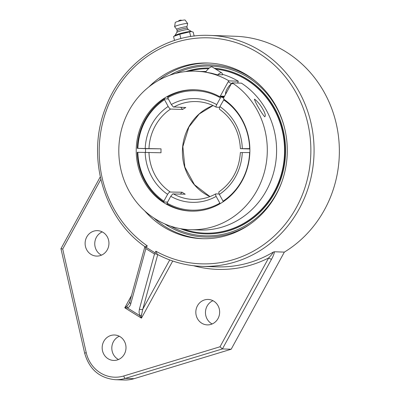 <?xml version="1.0" encoding="UTF-8"?>
<svg xmlns="http://www.w3.org/2000/svg" width="400" height="400" viewBox="0 0 400 400"><rect width="100%" height="100%" fill="white"/><g stroke="black" fill="none" stroke-linecap="round" stroke-linejoin="round"><path stroke-width="0.6" d="M154.49 254.01L155.275 253.8L154.995 252.81L146.36 247.445L145.475 247.71L145.855 248.645L154.49 254.01L139.42 309.035A2.485 1.635 15.3 0 0 142.81 309.115L157.74 254.595M148.895 86.895A87.875 82.255 92 0 1 208.025 63.025A87.875 82.255 92 0 1 287.24 153.65A87.875 82.255 92 0 1 202.04 238.675A87.875 82.255 92 0 1 163.425 226.85A87.875 82.255 92 0 1 144.67 210.835M157.47 254.45C171.49 261.815 186.325 265.785 201.975 266.36A115.545 108.16 -88 0 1 157.635 254.505L155.275 253.8M157.23 254.235L155.875 251.205L154.995 252.81M145.475 247.71L144.905 246.575M144.9 246.595L129.765 301.845A2.485 1.635 15.3 0 0 130.785 303.67L145.855 248.645M129.765 301.845L128.795 303.955L127.05 306.09A2.485 1.75 70.5 0 0 127.51 307.975C129.21 307.135 130.3 305.695 130.785 303.67M127.05 306.09L124.775 307.79L127.51 307.975L139.725 315.565A2.485 0.765 -22.5 0 0 141.49 315.065L142.81 309.115L169.725 259.95M144.995 246.65L147.24 245.835A113.06 105.83 92 0 1 154.185 51.945A113.06 105.83 92 0 1 310.865 149.315A113.06 105.83 92 0 1 155.875 251.205M139.42 309.035L139.045 312.125L139.725 315.565L141.445 318.15L141.49 315.065M271.52 259.24A2.485 0.415 -151.3 0 1 268.635 257.96L220.01 346.78L222.415 348.93L271.52 259.24C273.145 256.345 274.135 253.855 274.475 251.775L273.28 252.09C272.845 253.275 271.295 255.23 268.635 257.96A118.035 110.485 -88 0 1 193.575 265.725M60.95 248.69L84.675 353.205L86.225 352.625L62.71 249.025L60.95 248.685L100.255 176.89M84.675 353.205C89.275 369.31 99.495 378.14 115.335 379.7L124.1 380A34.82 32.595 -88 0 0 134.06 378.69L231.18 349.23L222.415 348.93L125.295 378.39A2.485 0.835 -106.9 0 1 123.79 375.97A32.335 30.265 92 0 1 86.225 352.625M231.18 349.23L284.35 252.11L274.475 251.775M197.46 305.775A12.73 11.915 92 0 1 208.17 299.445A12.73 11.915 92 0 1 219.645 312.57A12.73 11.915 92 0 1 207.305 324.89A12.73 11.915 92 0 1 197.46 305.775M103.805 341.33A12.73 11.915 92 0 1 114.52 334.995A12.73 11.915 92 0 1 125.995 348.125A12.73 11.915 92 0 1 113.655 360.44A12.73 11.915 92 0 1 103.805 341.33M86.75 236.975A12.73 11.915 92 0 1 97.465 230.645A12.73 11.915 92 0 1 108.94 243.77A12.73 11.915 92 0 1 96.595 256.085A12.73 11.915 92 0 1 86.75 236.975M212.955 300.695A12.73 11.915 -88 0 0 207.1 306.105A12.73 11.915 -88 0 0 212.16 323.965M119.305 336.25A12.73 11.915 -88 0 0 113.45 341.655A12.73 11.915 -88 0 0 118.51 359.515M102.245 231.895A12.73 11.915 -88 0 0 96.39 237.305A12.73 11.915 -88 0 0 101.455 255.16M284.35 252.11A115.545 108.16 -88 0 0 336.3 123.925A115.545 108.16 -88 0 0 235.135 36.26L209.84 35.4C165.795 33.265 122.385 63.14 105.96 106.8C85.83 155.73 103.04 217.6 144.915 246.65M170.72 226.185A84.935 79.505 -88 0 0 282.365 180.435M284.2 126.6A84.935 79.505 -88 0 0 248.14 77.49A84.935 79.505 -88 0 0 175.925 73.35M174.525 40.445L173.575 36.565L173.91 36.3L179.795 34.23L191.26 31.495L193.2 32.145L194.16 36.08M180.86 38.59L179.795 34.23M190.715 36.555L189.605 32.02M191.625 31.53L191.285 31.475A8.58 0.87 166.3 0 0 190.99 31.45A8.58 0.87 166.3 0 0 182.53 32.925A8.58 0.87 166.3 0 0 175.05 35.44L173.91 36.3M187.27 28.245A5.225 0.53 166.3 0 0 187.26 28.22L188.295 29.59A5.91 0.6 166.3 0 0 188.275 29.58A5.91 0.6 166.3 0 0 187.93 29.515A5.91 0.6 166.3 0 0 181.735 30.63A5.91 0.6 166.3 0 0 176.85 32.37A5.91 0.6 166.3 0 0 176.835 32.41L177.125 30.7A5.225 0.53 166.3 0 0 177.125 30.725M187.26 28.22A5.225 0.53 166.3 0 0 186.93 28.145A5.225 0.53 166.3 0 0 181.31 29.165A5.225 0.53 166.3 0 0 177.125 30.7L176.77 29.28A5.225 0.53 166.3 0 0 176.785 29.305L174.635 26.785A6.715 0.68 166.3 0 1 174.615 26.725A6.715 0.68 166.3 0 1 179.99 24.745A6.715 0.68 166.3 0 1 187.22 23.435A6.715 0.68 166.3 0 1 187.65 23.535A6.715 0.68 166.3 0 1 187.66 23.6L186.92 26.815A5.225 0.53 166.3 0 0 186.92 26.8A5.225 0.53 166.3 0 0 186.575 26.7A5.225 0.53 166.3 0 0 180.85 27.75A5.225 0.53 166.3 0 0 176.77 29.28M187.65 23.535L185.15 20.08A5.11 0.515 166.3 0 0 184.825 20A5.11 0.515 166.3 0 0 179.325 21A5.11 0.515 166.3 0 0 175.235 22.5L174.615 26.725M183.325 229.115A82.255 76.995 -88 0 0 204.775 233.14L205.125 233.155A82.255 76.995 -88 0 0 265.365 205.445A82.255 76.995 -88 0 0 279.685 120.78A82.255 76.995 -88 0 0 215.61 69.075M204.775 233.14A82.255 76.995 -88 0 0 265.015 205.435A82.255 76.995 -88 0 0 279.41 120.97A82.255 76.995 -88 0 0 215.655 69.105M208.53 68.69A82.255 76.995 -88 0 0 188.7 71.29M232.175 82.85L241.475 83.165A79.315 74.245 92 0 1 273.375 173.525A79.315 74.245 92 0 1 199.645 230.025L190.35 229.71A79.315 74.245 -88 0 0 264.08 173.21A79.315 74.245 -88 0 0 232.175 82.85L231.37 83.685L223.48 98.085L220.32 96.12L228.205 81.72L229.015 80.885A79.315 74.245 -88 0 0 195.75 71.17A79.315 74.245 -88 0 0 129 110.635A79.315 74.245 -88 0 0 190.35 229.71M200.38 71.435L205.05 71.49A79.315 74.245 92 0 1 206.035 71.53M222.375 74.29A79.315 74.245 92 0 1 238.31 81.2L237.655 83.035M254.415 99.14L254.845 99.32C257.845 101.82 260.45 104.995 262.665 108.855C265.21 113.32 265.89 115.965 264.715 116.79C261.115 112.665 255.015 101.975 254.415 99.14M231.37 83.685L228.205 81.72M229.015 80.885L238.31 81.2M223.48 98.085L224.135 99.47A60.71 56.83 92 0 1 247.215 168.555A60.71 56.83 92 0 1 190.985 211.115A60.71 56.83 92 0 1 144.025 119.97A60.71 56.83 92 0 1 195.115 89.765A60.71 56.83 92 0 1 219.39 96.525L220.32 96.12L224.48 96.265M225.675 94.08A6.265 1.94 -58.1 0 1 227.055 89.01A6.265 1.94 -58.1 0 1 232.565 83.765M145.56 148.605A60.71 56.83 -88 0 0 145.525 152.31M219.39 96.525L224.25 96.69M222.37 74.77L217.215 74.775L211.59 73.245L203.885 71.825L195.75 71.17M204.255 71.46L206.025 71.545M217.805 74.795A9.79 3.035 -58.1 0 1 220.585 72.86A9.79 3.035 -58.1 0 1 221.775 72.905L212.285 67.01A9.79 3.035 121.9 0 0 211.095 66.96A9.79 3.035 121.9 0 0 205.635 72.08M221.775 72.905A9.79 3.035 -58.1 0 1 222.36 74.95M146.85 148.65A59.7 55.88 -88 0 0 146.85 148.68L137.865 148.375L161.04 148.845L145.555 148.69M146.85 148.68L145.555 148.675M195.635 89.785A60.71 56.83 -88 0 0 167.605 96.89L167.715 97.725L171.34 104.525L173.305 106.945L185.785 107.515A48.96 45.83 92 0 0 182.6 109.47L170.545 109.06L169.94 108.77L168.515 107.095L164.525 99.675L164.42 98.84L168.38 98.975M220.18 203.655L216.135 196.405L215.465 194.495L215.715 193.9L219.1 194.005M249.84 152.555L240.37 152.555C239.195 169.485 232.01 182.63 218.815 191.99L219.025 193.835L223.335 201.665M167.59 202.1L163.77 201.97L163.89 201.115L167.895 193.84L169.49 192.03L182.08 192.235L180.455 194.04M224.065 99.325L219.625 107.09L219.35 109.12C232.42 118.535 239.435 131.705 240.39 148.64L249.865 148.64M180.765 107.345L182.6 109.47M219.525 107.315L216.205 107.17L216.03 106.435L216.46 105.125L220.425 97.85L221.235 97.015L224.015 97.11M221.235 97.015A60.71 56.83 -88 0 0 220.425 96.56M182.08 192.235A48.96 45.83 92 0 0 183.64 193.255A48.96 45.83 92 0 0 185.24 194.205L172.755 193.93L170.83 196.18L167.055 203.08L166.935 203.94A60.71 56.83 -88 0 0 191.5 211.13M249.87 148.965L240.39 148.64M161.04 148.845A48.96 45.83 92 0 0 161.015 152.76L137.27 152.3A60.71 56.83 -88 0 0 163.77 201.97M249.61 152.555A59.73 55.91 92 0 1 222.95 201.25M219.765 203.205A59.73 55.91 92 0 1 167.055 203.08M167.715 97.725A59.73 55.91 92 0 1 220.425 97.85M137.865 148.375A59.73 55.91 92 0 1 164.525 99.675M164.42 98.84A60.71 56.83 -88 0 0 137.295 148.385M163.89 201.115A59.73 55.91 92 0 1 137.84 152.29M223.59 99.815A59.73 55.91 92 0 1 249.635 148.64M214.23 68.22A82.98 77.675 92 0 1 247.215 79.185A82.98 77.675 92 0 1 277.98 186.46A82.98 77.675 92 0 1 180.32 228.635M185.675 71.56A82.98 77.675 92 0 1 209.345 67.985M146.36 247.445L147.24 245.835M273.28 252.09A115.545 108.16 92 0 1 216.75 266.86L201.975 266.36A115.545 108.16 -88 0 0 314 154.56A115.545 108.16 -88 0 0 209.84 35.4M131.5 295.505L124.775 307.79L141.445 318.15L172.725 261.015M62.71 249.025L100.82 179.415M115.335 379.7A34.82 32.595 -88 0 0 125.295 378.39L134.06 378.69M220.01 346.78L123.79 375.97M169.835 75.22A86.135 80.625 92 0 1 248.71 76.455A86.135 80.625 92 0 1 254.76 80.615M249.865 224.305A86.135 80.625 92 0 1 164.77 223.91M153.93 218.04A87.875 82.255 -88 0 0 165.705 226.925A87.875 82.255 -88 0 0 203.18 238.705M209.165 63.075A87.875 82.255 -88 0 0 158.62 80.34M219.325 194.455A51.9 48.58 -88 0 0 242.275 152.535M213.02 105.535A48.96 45.83 -88 0 0 188.7 127.07A48.96 45.83 -88 0 0 205.06 193.985A48.96 45.83 -88 0 0 209.92 196.605M170.025 191.825A48.96 45.83 92 0 1 148.965 152.35M148.99 148.435A48.96 45.83 92 0 1 155.235 125.93A48.96 45.83 92 0 1 170.545 109.06M173.735 107.105A48.96 45.83 92 0 1 196.44 101.57C203.425 101.825 210.015 103.695 216.205 107.17M215.645 193.93C208.555 197.835 201.045 199.665 193.105 199.43A48.96 45.83 92 0 1 173.19 193.79M216.715 104.63A51.9 48.58 -88 0 0 171.34 104.525M168.155 106.475A51.9 48.58 -88 0 0 151.83 124.42A51.9 48.58 -88 0 0 145.205 148.39M145.18 152.31A51.9 48.58 -88 0 0 167.6 194.335M170.765 196.3A51.9 48.58 -88 0 0 216.135 196.405M242.3 148.62A51.9 48.58 -88 0 0 219.875 106.595M181.92 20.395A3.17 3.17 0 0 0 178.255 21.295M188.275 29.58L191.42 31.495M187.27 28.23L186.92 26.8M176.85 32.37L174.94 35.525M225.66 92.52L226.31 92.925M213.055 105.55L199.235 113.99L188.905 127.005L182.86 146.605L184.86 167.1L194.475 184.75L209.955 196.59"/></g></svg>

